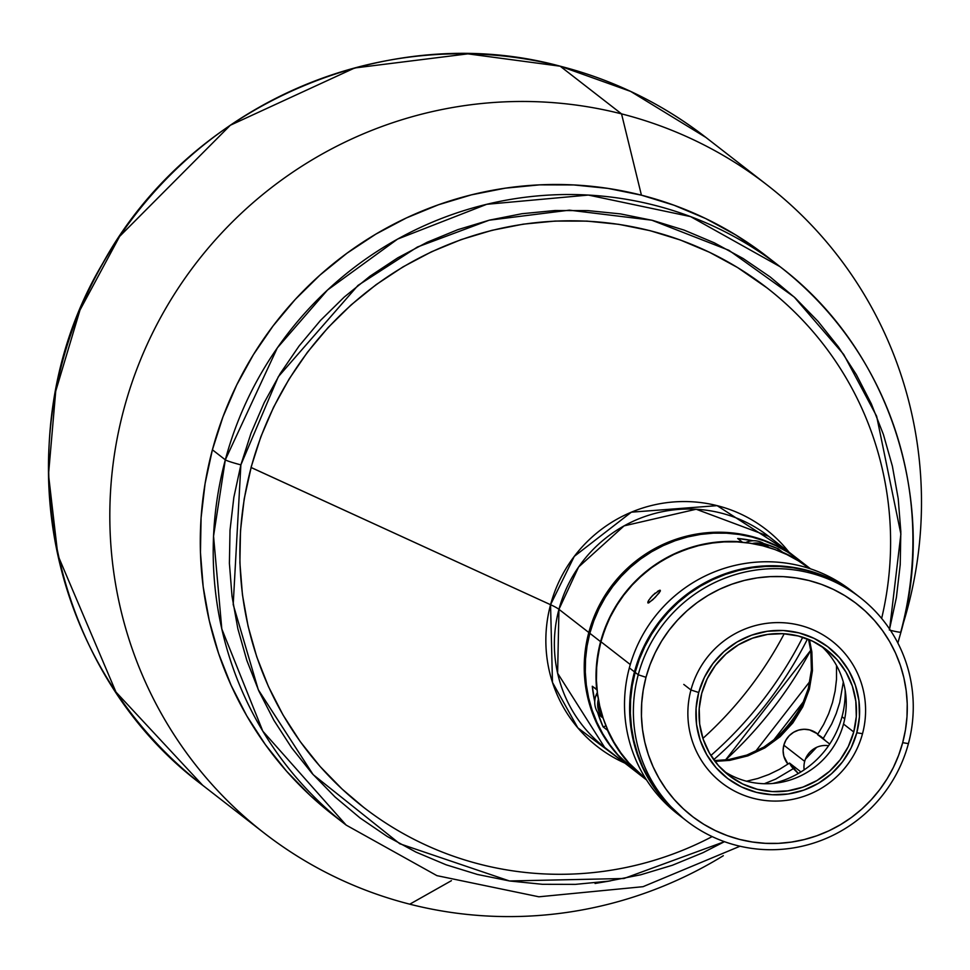 <?xml version="1.0" encoding="UTF-8"?>
<svg xmlns="http://www.w3.org/2000/svg" width="970" height="970" viewBox="0 0 970 970"><rect width="100%" height="100%" fill="white"/><g stroke="black" fill="none" stroke-linecap="round" stroke-linejoin="round"><path stroke-width="1.45" d="M804.166 769.84A21.219 20.855 -52.2 0 1 804.688 761.377L783.833 745.19A21.219 20.855 127.8 0 0 787.979 764.117L783.808 756.091L783.105 750.647L783.833 745.19L785.942 740.074L789.289 735.66L793.642 732.241L798.71 730.07L804.142 729.27L809.574 729.913L817.249 733.696M746.403 781.262L757.825 778.486L768.895 774.484L779.504 769.331L789.507 763.063L798.286 773.514L793.618 768.883A21.219 20.855 -52.2 0 1 789.507 763.063L800.929 771.938M592.282 686.251L596.683 689.67A133.654 131.386 -52.2 0 1 600.6 641.667L589.821 633.301A133.654 131.386 127.8 0 0 635.495 771.368A133.654 131.386 -52.2 0 1 589.821 633.301L600.6 641.667L608.639 619.575L620.388 599.181L635.483 581.103L653.465 565.922L673.774 554.112L695.769 546.013L718.77 541.903L742.062 541.903L737.673 538.483L752.987 540.763A133.654 131.386 -52.2 0 0 737.673 538.483L742.062 541.903A133.654 131.386 -52.2 0 0 600.6 641.667L596.465 665.529L596.029 677.618L597.023 689.573L592.282 686.251A133.654 131.386 -52.2 0 0 594.743 701.601L592.282 686.251M603.061 726.821A133.654 131.386 -52.2 0 1 597.593 712.319L603.061 726.821L606.032 725.972L603.061 726.821L607.462 730.228L603.061 726.821M646.541 779.953A133.654 131.386 -52.2 0 1 646.275 779.747A133.654 131.386 -52.2 0 1 607.462 730.228L614.168 743.226L622.267 755.363L631.676 766.506L646.541 779.953M810.532 568.844L802.918 563.34L782.596 552.221L778.195 548.802A133.654 131.386 -52.2 0 0 763.693 543.491L778.195 548.802L777.722 550.596L778.195 548.802L782.596 552.221A133.654 131.386 -52.2 0 1 810.265 568.638A133.654 131.386 -52.2 0 1 810.52 568.844M819.201 735.454L821.226 737.467L819.201 735.454M799.219 560.066A133.654 131.386 127.8 0 0 798.965 559.872A133.654 131.386 127.8 0 0 589.311 632.901L589.821 633.301A133.654 131.386 -52.2 0 1 799.486 560.272A133.654 131.386 127.8 0 0 589.821 633.301L589.311 632.901A133.654 131.386 127.8 0 0 634.986 770.968A133.654 131.386 127.8 0 0 635.229 771.162M817.819 734.144L817.116 733.587A21.219 20.855 127.8 0 0 783.833 745.19L804.688 761.377A21.219 20.855 -52.2 0 1 828.562 745.724M823.239 738.534L819.468 735.612L823.239 738.534M829.702 744.038L817.516 734.581A21.219 20.855 -52.2 0 1 823.372 738.643L817.516 734.581L823.639 724.457L828.647 713.75L832.49 702.583L835.121 691.089L836.504 679.388L836.504 665.468M825.628 740.874L823.372 738.643L825.628 740.874M600.939 641.752A133.302 131.047 127.8 0 0 645.971 779.055L628.912 762.953L620.885 752.89L613.901 742.062L608.008 730.592L603.279 718.576L599.751 706.124L597.459 693.368L596.429 680.431L596.671 667.433L598.175 654.495L600.939 641.752L630.282 664.547L600.939 641.752L604.928 629.324L610.094 617.332L616.411 605.874L623.795 595.083L632.197 585.043L641.51 575.877L651.67 567.644L662.558 560.442L674.089 554.343L686.142 549.396L698.594 545.637L711.337 543.127L724.238 541.878L737.176 541.903L750.028 543.212L762.675 545.77L774.994 549.566L786.864 554.561L798.164 560.708L809.526 568.517A133.302 131.047 127.8 0 0 600.939 641.752M657.478 591.361L659.927 590.245L660.291 591.154L655.187 597.411L648.845 602.794L647.911 602.916L647.863 602.03L648.712 600.272L652.616 595.422L659.309 590.39L660.303 590.318L659.297 592.767L652.749 599.775L648.275 602.988L648.712 600.272M843.306 682.068L839.729 702.583L836.237 713.471L831.702 723.972L823.021 738.849M816.643 747.324L805.403 759.158M795.315 767.452L775.685 779.104L764.36 783.712M660.303 590.318L660.291 591.154M650.373 597.944L655.114 593.119M647.887 602.904L647.863 602.03M772.702 783.469A91.932 90.38 127.8 0 0 842.021 716.709L844.724 718.806L842.021 716.709A91.932 90.38 127.8 0 0 845.137 690.228M766.833 545.892A19.448 19.121 127.8 0 0 752.211 543.552A19.448 19.121 -52.2 0 1 769.137 547.589L765.463 544.703A19.448 19.121 127.8 0 0 745.566 542.606M766.033 546.668L762.396 545.043L755.351 544.243M794.854 767.791A19.448 19.121 -52.2 0 1 792.114 765.087M789.641 763.329A19.448 19.121 127.8 0 0 792.175 765.706L795.085 767.973M603.025 717.8A19.448 19.121 -52.2 0 1 598.357 699.285A19.448 19.121 127.8 0 0 601.788 716.406M597.35 692.471A19.448 19.121 127.8 0 0 596.174 694.884L597.859 696.181L596.174 694.884A19.448 19.121 127.8 0 0 602.043 717.279L603.122 718.115M598.975 702.522L599.217 708.221L602.127 715.011M635.544 771.405L617.866 754.818L609.827 744.73L602.819 733.878L596.914 722.371L592.173 710.319L588.632 697.842L586.329 685.05L585.298 672.077L585.54 659.042L587.056 646.081L589.821 633.301L593.822 620.836L598.999 608.796L605.328 597.314L612.737 586.498L621.164 576.435L630.5 567.244L640.685 558.987L651.61 551.772L663.165 545.649L675.241 540.69L687.73 536.931L700.51 534.409L713.447 533.16L726.421 533.185L739.31 534.482L751.992 537.053L764.336 540.86L776.23 545.867L787.567 552.039L798.225 559.302M714.987 761.377L729.707 760.383L747.882 755.86L764.894 747.882L780.074 736.751L792.866 722.893L802.748 706.851L809.356 689.221L812.436 670.694L811.866 651.986L809.465 639.763M798.516 559.52L786.537 551.239L775.212 545.079L763.317 540.072L750.962 536.264L738.291 533.694L725.402 532.384L712.416 532.36L699.479 533.609L686.712 536.131L674.223 539.89L662.146 544.861L650.591 550.972L639.666 558.199L629.481 566.444L620.133 575.646L611.718 585.698L604.31 596.526L597.981 608.008L592.791 620.036L588.802 632.501L558.95 609.318L578.605 567.013L624.074 525.873L696.169 509.238L768.604 536.289A133.654 131.386 127.8 0 0 558.95 609.318A141.438 10.209 15 0 0 550.56 604.71A137.485 135.157 -52.2 0 0 624.898 763.135L577.805 727.852L552.463 682.395L550.56 604.71L251.133 467.528A328.842 323.265 -52.2 0 1 766.967 287.86A328.842 323.265 -52.2 0 1 881.645 618.423A328.842 323.265 127.8 0 0 645.608 229.623A328.842 323.265 127.8 0 0 251.133 467.528A328.842 323.265 -52.2 0 1 766.967 287.86L737.527 267.514L709.652 252.345L680.382 240.014L649.997 230.654L618.799 224.337L587.092 221.124L555.167 221.063L523.339 224.143L491.911 230.339L461.186 239.59L431.468 251.8L403.035 266.859L376.166 284.622L351.104 304.919L328.115 327.545L307.405 352.292L289.181 378.918L273.601 407.17L260.845 436.767L251.012 467.443L550.56 604.71A141.438 10.209 -165 0 1 558.95 609.318L557.617 673.241L604.625 747.385L634.986 770.968A133.654 131.386 -52.2 0 1 589.311 632.901L588.802 632.501A133.654 131.386 127.8 0 0 634.465 770.568A133.654 131.386 127.8 0 0 634.732 770.774M798.71 559.678A133.654 131.386 127.8 0 0 798.455 559.472A133.654 131.386 127.8 0 0 588.802 632.501L586.025 645.28L584.522 658.242L584.279 671.276L585.31 684.25L587.602 697.042L591.142 709.519L595.883 721.571L601.788 733.077L608.796 743.929L616.847 754.017L634.525 770.616A133.654 131.386 -52.2 0 1 588.802 632.501L589.311 632.901A133.654 131.386 -52.2 0 1 798.965 559.872L810.265 568.638M808.543 639.375L810.835 651.185L811.405 669.894L808.337 688.421L801.717 706.051L791.835 722.104L779.055 735.963L763.863 747.094L746.864 755.06L728.688 759.583L714.393 760.589M339.755 820.002A353.589 347.599 -52.2 0 1 235.819 386.8A353.589 347.599 -52.2 0 1 641.425 195.176L674.089 205.252L705.566 218.505L735.539 234.825L763.729 254.031L735.539 234.825L705.566 218.505L674.089 205.252L641.425 195.176L607.875 188.386L573.779 184.943L539.453 184.87L505.224 188.18L471.432 194.849L438.404 204.791L406.442 217.923L375.863 234.109L346.969 253.218L320.027 275.031L295.304 299.366L273.043 325.981L253.437 354.608L236.704 384.981L222.979 416.821L212.406 449.789L225.319 459.828A14.138 1.018 15 0 0 240.875 464.86L233.855 497.307L230.011 530.238L229.405 563.34L232.024 596.295L237.856 628.766L246.841 660.461L258.893 691.064L273.879 720.286L291.691 747.846L312.122 773.478L334.989 796.928L360.076 817.977L387.139 836.419L415.912 852.072L446.127 864.803L477.495 874.479L509.686 880.99L542.424 884.3L575.38 884.373L608.238 881.184L640.685 874.794L672.392 865.252L703.068 852.642L724.457 841.681L623.928 878.505L509.48 880.966L399.798 843.767L313.152 774.642L258.299 689.755L233.2 604.553L240.875 464.86A14.138 1.018 -165 0 1 225.319 459.828L213.545 536.143L221.803 628.948L262.821 731.198L346.157 825.094A353.589 347.599 -52.2 0 1 225.319 459.828L212.406 449.789A353.589 347.599 127.8 0 0 333.231 815.055L346.157 825.094L436.912 875.643L538.896 896.801L643.025 886.689L740.001 846.228M900.815 631.894A14.138 1.018 -165 0 1 900.96 632.125A14.138 1.018 -165 0 1 890.436 630.318A14.138 1.018 15 0 0 900.96 632.125C938.281 499.271 888.544 348.824 779.977 266.629A353.589 347.599 -52.2 0 1 900.815 631.894M773.466 261.682A353.589 347.599 -52.2 0 0 641.425 195.176L621.54 113.878L641.425 195.176L607.875 188.386L573.779 184.943L539.453 184.87L505.224 188.18L471.432 194.849L438.404 204.791L406.442 217.923L375.863 234.109L346.969 253.218L320.027 275.031L295.304 299.366L273.043 325.981L253.437 354.608L236.704 384.981L222.979 416.821L212.406 449.789L205.082 483.593L201.081 517.895L200.45 552.379L203.179 586.704L209.253 620.533L218.614 653.55L231.163 685.426L246.78 715.86L265.331 744.572L286.611 771.271L310.436 795.691L333.365 815.164L310.436 795.691L286.611 771.271L265.331 744.572L246.78 715.86L231.163 685.426L218.614 653.55L209.253 620.533L203.179 586.704L200.45 552.379L201.081 517.895L205.082 483.593L212.406 449.789A353.589 347.599 127.8 0 1 767.064 256.589L779.977 266.629L690.543 216.589L588.353 195.067L486.758 204.294L397.615 239.081L327.484 290.054L277.311 347.915L225.319 459.828A353.589 347.599 -52.2 0 1 779.977 266.629M595.071 883.464L610.603 880.833L595.071 883.464M889.357 630.039L896.377 597.593L900.221 564.661L900.827 531.56L898.208 498.616L892.376 466.133L883.391 434.439L871.339 403.835L856.34 374.614L838.541 347.054L818.11 321.434L795.242 297.972L770.156 276.935L743.093 258.481L714.308 242.827L684.105 230.096L652.737 220.433L620.533 213.909L587.796 210.599L554.84 210.538L521.993 213.715L489.547 220.105L457.84 229.66L427.152 242.257L397.809 257.814L370.067 276.147L344.204 297.099L320.464 320.452L299.087 345.999L280.269 373.486L264.204 402.647L251.024 433.202L240.875 464.86L278.305 376.736L357.991 285.41L417.452 246.998L489.171 220.202L569.378 210.163L651.779 220.19L728.906 250.296L794.163 296.99L843.67 354.389L876.637 416.215L900.887 534.058L889.611 629.081M766.967 287.86A328.842 323.265 -52.2 0 1 881.645 618.423A328.842 323.265 127.8 0 0 645.608 229.623A328.842 323.265 127.8 0 0 251.133 467.528L244.197 498.871L240.487 530.784L239.893 562.842L242.439 594.768L248.09 626.232L256.783 656.932L268.46 686.578L282.985 714.89L300.227 741.589L320.027 766.409L342.18 789.131L363.507 807.234A328.842 323.265 -52.2 0 1 251.133 467.528L550.56 604.71A137.485 135.157 -52.2 0 1 654.75 504.764A137.485 135.157 -52.2 0 1 788.889 552.039L717.133 505.649L631.337 512.184L574.276 556.38L550.56 604.71A137.485 135.157 -52.2 0 1 654.75 504.764A137.485 135.157 -52.2 0 1 788.889 552.039L717.133 505.649L631.349 512.184L574.276 556.38L550.56 604.71A141.438 10.209 -165 0 1 558.95 609.318L588.802 632.501A133.654 131.386 -52.2 0 1 798.455 559.472L798.965 559.872M802.736 637.266A388.946 382.362 -52.2 0 1 710.901 755.485M409.776 904.185L451.426 880.675L409.776 904.185A410.164 403.217 -52.2 0 1 264.034 832.951A410.164 403.217 -52.2 0 1 153.151 331.837A410.164 403.217 -52.2 0 1 621.54 113.878A410.164 403.217 127.8 0 0 123.869 409.231A410.164 403.217 127.8 0 0 409.776 904.185A410.164 403.217 127.8 0 0 723.305 855.71A410.164 403.217 -52.2 0 1 409.776 904.185M621.54 113.878L560.175 66.203A410.164 403.217 127.8 0 0 91.786 284.161A410.164 403.217 127.8 0 0 202.669 785.276L115.963 692.059L57.86 555.216L48.5 474.621L55.726 391.165L79.989 310.073L119.625 236.413L230.326 125.251L354.668 67.985L467.892 53.859L560.175 66.203L630.645 91.41L705.918 137.449A410.164 403.217 127.8 0 0 560.175 66.203L621.54 113.878A410.164 403.217 -52.2 0 1 767.282 185.124A410.164 403.217 -52.2 0 1 902.912 624.498A410.164 403.217 127.8 0 0 621.54 113.878M807.501 638.963A392.486 385.83 -52.2 0 1 713.726 759.68M810.726 650.3L725.511 759.995A410.164 403.217 127.8 0 0 810.726 650.3M772.969 740.971L804.021 700.995A133.654 131.386 127.8 0 1 772.969 740.971L804.021 701.007A133.654 131.386 127.8 0 1 772.981 740.959M634.465 770.568A133.654 131.386 -52.2 0 1 588.802 632.501L558.95 609.318L578.605 567.013L624.074 525.873L696.169 509.238L768.604 536.289A133.654 131.386 127.8 0 0 558.95 609.318A133.654 131.386 127.8 0 0 604.625 747.385L634.477 770.58M784.196 633.749A371.267 364.975 -52.2 0 1 702.91 738.388M855.685 594.089L844.409 586.401L832.418 579.878L819.832 574.579L806.761 570.542L793.339 567.826L779.698 566.456L765.973 566.419L752.284 567.753L738.764 570.409L725.548 574.385L712.768 579.648L700.534 586.122L688.979 593.761L678.2 602.491L668.318 612.228L659.406 622.861L651.561 634.319L644.868 646.469L639.375 659.2L635.156 672.392A141.438 139.037 127.8 0 0 683.486 818.498L686.554 820.887A141.438 139.037 -52.2 0 1 638.224 674.78L635.156 672.392L632.222 685.911L630.621 699.637L630.367 713.423L631.458 727.16L633.895 740.692L637.629 753.896L642.649 766.639L648.906 778.825L656.326 790.307L664.838 800.977L683.535 818.547M860.087 597.496L857.019 595.107A141.438 139.037 127.8 0 0 635.156 672.392L638.224 674.78A141.438 139.037 -52.2 0 1 860.087 597.496A141.438 139.037 -52.2 0 1 908.417 743.602A141.438 139.037 127.8 0 0 809.829 572.93A141.438 139.037 127.8 0 0 638.224 674.78L645.996 677.29A134.369 132.09 -52.2 0 1 809.029 580.545A134.369 132.09 -52.2 0 1 902.682 742.68L905.471 729.828L906.986 716.794L907.229 703.699L906.186 690.652L903.882 677.8L900.33 665.25L895.565 653.137L889.623 641.57L882.579 630.658L874.491 620.521L865.434 611.233L855.504 602.904L844.797 595.604L833.4 589.408L821.444 584.364L809.029 580.545L796.285 577.962L783.323 576.653L770.277 576.629L757.279 577.877L744.439 580.412L731.877 584.195L719.74 589.178L708.112 595.337L697.139 602.588L686.905 610.882L677.509 620.133L669.045 630.245L661.601 641.121L655.235 652.664L650.021 664.765L645.996 677.29L643.219 690.143L641.703 703.177L641.461 716.272L642.492 729.319L644.807 742.171L648.36 754.721L653.125 766.833L659.066 778.401L666.111 789.313L674.198 799.45L683.256 808.737L693.186 817.067L703.893 824.367L715.29 830.562L727.245 835.606L739.661 839.438L752.405 842.009L765.366 843.318L778.413 843.354L791.411 842.093L804.251 839.559L816.813 835.776L828.95 830.793L840.566 824.633L851.551 817.383L861.784 809.089L871.181 799.838L879.644 789.726L887.089 778.849L893.455 767.306L898.669 755.206L902.682 742.68L908.417 743.602L902.682 742.68A134.369 132.09 -52.2 0 1 739.661 839.438A134.369 132.09 -52.2 0 1 645.996 677.29L638.224 674.78A141.438 139.037 127.8 0 0 736.812 845.452A141.438 139.037 127.8 0 0 908.417 743.602A141.438 139.037 -52.2 0 1 686.554 820.887M862.512 733.696L856.789 732.762A82.741 81.334 -52.2 0 1 756.394 792.344A82.741 81.334 -52.2 0 1 698.715 692.507L690.943 689.985A89.81 88.294 127.8 0 0 753.544 798.359A89.81 88.294 127.8 0 0 862.512 733.696A89.81 88.294 -52.2 0 1 721.631 782.766A89.81 88.294 -52.2 0 1 690.943 689.985L683.777 684.42L690.943 689.985A89.81 88.294 -52.2 0 1 831.823 640.915A89.81 88.294 -52.2 0 1 862.512 733.696A89.81 88.294 127.8 0 0 799.91 625.31A89.81 88.294 127.8 0 0 690.943 689.985L698.715 692.507L704.402 677.339L712.914 663.529L723.911 651.61L736.97 642.031L751.604 635.168L767.246 631.288L783.287 630.524L799.11 632.925L814.121 638.381L827.725 646.699L839.426 657.539L848.738 670.5L855.334 685.087L858.947 700.728L859.432 716.83L856.789 732.762L851.102 747.931L842.59 761.741L831.605 773.66L818.534 783.239L803.9 790.101L788.27 793.981L772.229 794.745L756.394 792.344L741.383 786.888L727.779 778.57L716.09 767.731L706.766 754.757L700.17 740.183L696.557 724.541L696.072 708.439L698.715 692.507A82.741 81.334 -52.2 0 1 799.11 632.925A82.741 81.334 -52.2 0 1 856.789 732.762L862.512 733.696M843.512 724.044A79.552 78.206 127.8 0 0 821.275 646.044A79.552 78.206 -52.2 0 1 843.512 724.044A79.552 78.206 -52.2 0 1 723.996 771.271A79.552 78.206 127.8 0 0 843.512 724.044L853.745 731.986L843.512 724.044M701.759 693.271A79.552 78.206 -52.2 0 1 826.561 649.803A79.552 78.206 -52.2 0 1 853.745 731.986A79.552 78.206 -52.2 0 1 728.943 775.466A79.552 78.206 -52.2 0 1 701.759 693.271L699.212 708.597L699.685 724.081L703.153 739.116L709.494 753.144L718.455 765.609L729.695 776.036L742.79 784.027L757.218 789.277L772.435 791.581L787.858 790.853L802.893 787.119L816.97 780.523L829.532 771.308L840.105 759.849L848.277 746.573L853.745 731.986L856.292 716.672L855.819 701.189L852.351 686.142L846.01 672.125L837.049 659.661L825.809 649.233L812.727 641.243L798.286 635.993L783.069 633.689L767.646 634.416L752.611 638.151L738.534 644.747L725.972 653.962L715.399 665.42L707.227 678.697L701.759 693.271M682.795 817.965A141.438 139.037 -52.2 0 0 683.135 818.231L673.677 810.217L664.147 800.444L655.635 789.774L648.215 778.292L641.97 766.106L636.951 753.363L633.204 740.159L630.779 726.627L629.688 712.889L629.942 699.103L631.531 685.378L634.465 671.858L629.348 667.881A141.438 139.037 127.8 0 0 677.678 813.988L682.795 817.965A141.438 139.037 -52.2 0 1 634.465 671.858A141.438 139.037 -52.2 0 1 856.328 594.574A141.438 139.037 -52.2 0 1 856.668 594.84L843.718 585.868L831.726 579.345L819.141 574.046L806.07 570.008L792.66 567.292L779.019 565.922L765.281 565.886L751.592 567.22L738.073 569.875L724.869 573.852L712.077 579.114L699.855 585.589L688.288 593.228L677.521 601.958L667.627 611.694L658.715 622.328L650.882 633.786L644.189 645.935L638.696 658.666L634.465 671.858L629.348 667.881A141.438 139.037 -52.2 0 1 853.745 592.621M680.261 815.952A141.438 139.037 -52.2 0 1 629.348 667.881A141.438 139.037 127.8 0 1 851.211 590.597L856.328 594.574M251.133 467.528A328.842 323.265 127.8 0 0 359.858 804.36A328.842 323.265 127.8 0 0 712.162 836.601A328.842 323.265 -52.2 0 1 363.507 807.234A328.842 323.265 -52.2 0 1 251.133 467.528L550.56 604.71A137.485 135.157 -52.2 0 0 624.898 763.135L577.817 727.852L552.463 682.395L550.56 604.71A141.438 10.209 15 0 1 558.95 609.318L557.617 673.241L604.625 747.385A133.654 131.386 127.8 0 1 558.95 609.318L588.802 632.501A133.654 131.386 -52.2 0 1 798.455 559.472L768.604 536.289L798.455 559.472M646.275 779.747L634.986 770.968M897.856 643.025L900.96 632.113M264.034 832.951L202.669 785.276C46.596 669.142 1.467 432.972 102.82 263.222C189.877 104.578 387.867 19.23 560.09 66.166C613.658 79.94 662.268 103.693 705.918 137.449L767.282 185.124M755.436 751.544L809.938 681.389"/></g></svg>

